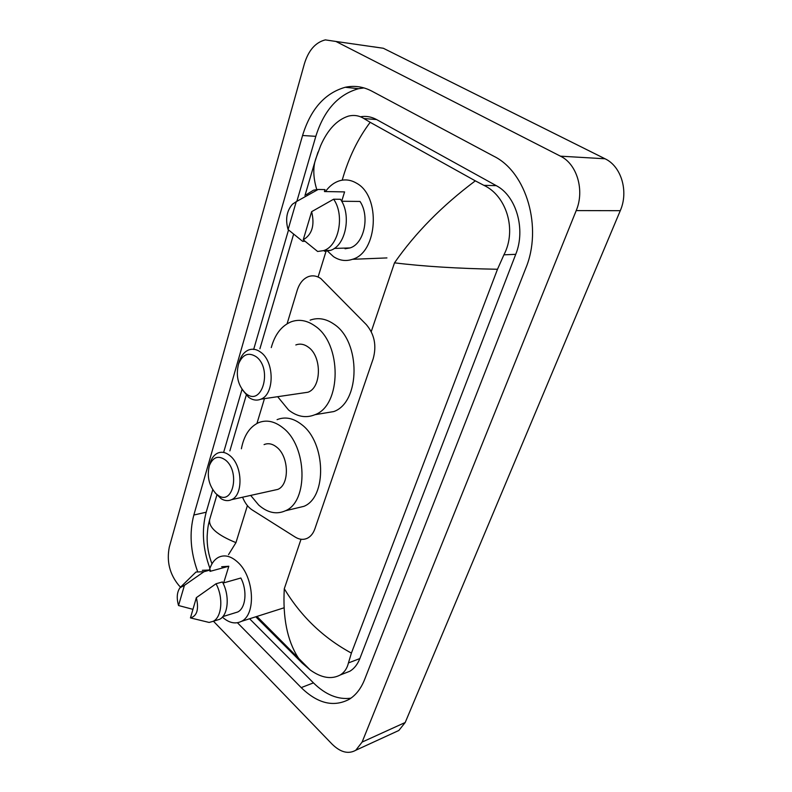 <?xml version="1.0" encoding="UTF-8"?>
<svg xmlns="http://www.w3.org/2000/svg" width="792" height="792" viewBox="0 0 792 792"><rect width="100%" height="100%" fill="white"/><g stroke="black" fill="none" stroke-linecap="round" stroke-linejoin="round"><path stroke-width="1.19" d="M242.58 497.218C244.896 503.009 248.104 507.256 252.193 509.939L295.119 537.026C299.445 539.679 303.583 540.045 307.553 538.144C310.86 536.402 313.305 533.283 314.889 528.799L373.19 358.727C376.774 345.639 374.477 334.264 366.31 324.601L320.81 278.546C316.8 275.844 312.741 275.18 308.613 276.547C303.277 278.606 299.475 283.199 297.198 290.327L287.08 323.799M264.449 398.643L256.945 423.453M180.546 587.149L178.814 585.357C169.636 574.17 166.469 561.389 169.32 547.024L304.395 63.766C308.514 50.342 315.493 42.382 325.314 39.887L335.927 41.461L560.449 156.172C577.061 164.043 584.793 190.496 576.21 210.593L362.112 742.084L355.786 750.252C348.371 754.38 340.491 752.36 332.135 744.183L213.444 621.235M372.765 46.698L383.338 48.263L605.048 158.776C621.344 166.31 628.798 191.515 620.275 210.682L405.207 722.492L398.831 730.481L395.257 732.125M237.442 622.75L301.207 687.614C317.651 703.593 333.67 707.484 349.272 699.277C355.885 695.138 360.974 688.614 364.548 679.694L525.71 268.399C542.698 227.888 526.621 172.27 493.881 156.272L371.755 91.1C363.112 86.605 354.281 85.328 345.243 87.278C324.898 93.07 310.672 109.138 302.564 135.501L193.832 515.028C189.209 532.729 190.446 551.519 197.555 571.398M212.751 489.743L206.187 512.216C201.495 529.888 202.732 548.608 209.91 568.369M363.983 87.912L358.578 88.694C338.233 94.387 323.978 110.266 315.82 136.333L296.921 201.138M288.516 229.967L253.648 349.49M242.025 389.347L223.75 452.014M249.599 618.76L313.444 682.872C325.522 694.752 338.006 699.861 350.896 698.188M344.183 673.447L349.886 671.23C354.232 668.596 357.558 664.379 359.845 658.568L515.731 254.331C525.928 229.472 516.315 195.931 496.267 185.655L376.596 119.562C371.389 116.741 366.003 115.81 360.459 116.77M497.495 269.26C457.637 268.538 423.304 266.389 394.505 262.835C415.196 233.046 442.124 205.712 475.319 180.853L483.882 185.338C506.266 195.644 517.146 229.69 503.91 254.826L497.495 269.26L351.4 653.103L348.43 662.934C347.163 668.369 344.411 672.398 340.174 675.012C331.402 679.645 321.403 677.952 310.167 669.953L302.247 663.142L255.786 616.79M209.731 519.334L209.672 519.542C208.405 527.304 217.166 534.996 235.957 542.639L228.512 554.667M304.969 195.575L315.751 158.895L320.612 145.728C327.611 129.779 336.838 119.929 348.292 116.157C353.905 114.741 359.103 115.533 363.875 118.533L370.181 122.314C357.835 138.719 348.51 158.004 342.213 180.17M475.319 180.853L370.181 122.314M302.247 663.142L297.94 657.311C287.219 640.362 282.675 617.503 284.288 588.753C300.96 616.404 323.334 637.857 351.4 653.103M316.76 189.526C313.602 179.131 312.979 169.914 314.889 161.845M325.482 191.565C329.373 186.11 334.026 182.536 339.422 180.814C345.233 179.101 350.915 179.883 356.469 183.16C381.12 196.089 377.764 252.47 352.48 259.301C345.896 261.508 339.56 260.627 333.491 256.638L326.908 250.51M306.286 194.674L313.513 190.179L318.146 189.466L325.017 189.595L324.433 191.545L344.579 191.902L341.689 201.257L360.013 201.445C370.141 216.414 363.983 243.966 349.985 247.945L345.045 248.757L345.253 248.084M311.632 211.682C314.909 225.195 312.107 234.571 303.237 239.798L311.632 211.682L333.64 199.208C345.035 215.335 338.728 246.233 323.572 250.619L317.651 251.48L303.237 239.798M333.64 199.208L340.501 199.287C351.876 215.315 345.55 246.035 330.383 250.401L324.463 251.262M288.1 229.591C285.199 219.473 286.645 211.028 292.416 204.237L296.238 201.683L288.1 229.591L302.653 241.342L304.88 241.293M296.238 201.683L318.146 189.466M209.494 569.676C211.345 563.637 214.385 559.498 218.622 557.271C224.74 554.44 231.155 556.123 237.867 562.31C254.173 576.843 256.341 614.622 241.421 621.364C235.323 624.363 228.977 622.948 222.374 617.116M223.007 583.08L240.847 578.012C247.5 590.476 245.817 608.117 237.739 611.988L234.382 613.028M196.347 597.663C199.04 609.276 197.069 616.028 190.456 617.909L196.347 597.663L216.028 583.763C223.493 597.346 221.938 617.107 213.226 621.294L209.137 622.443L204.93 621.423M216.028 583.763L222.433 581.952C229.898 595.455 228.324 615.127 219.592 619.314L216.028 620.423M180.903 586.813L195.961 572.042L203.999 571.705L210.405 569.963L209.979 571.378L228.819 566.24L223.671 582.892M221.651 566.755L228.819 566.24M178.537 605.524C176.438 598.029 176.923 592.109 180.002 587.743L184.417 585.357L178.537 605.524L192.872 609.315M184.417 585.357L203.999 571.705M202.346 570.319L210.405 569.963M245.53 393.258C237.937 385.437 235.63 375.616 238.61 363.795C242.689 354.262 248.559 351.915 256.242 356.776C272.795 368.854 262.063 406.89 246.173 393.763L245.53 393.258M238.699 363.488L239.441 360.954C241.402 355.459 244.411 351.816 248.48 350.044C252.608 348.45 256.747 349.223 260.905 352.361C274.596 361.993 274.497 394.386 260.924 399.158C256.816 400.861 252.707 400.227 248.609 397.277L242.015 389.337M302.148 393.089L307.989 392.228C321.651 387.536 321.958 356.341 308.286 347.124C304.138 344.114 299.99 343.391 295.832 344.956M271.27 347.589C274.893 334.471 281.497 325.878 291.09 321.829C299.01 318.948 306.959 320.324 314.939 325.948C342.025 343.589 341.669 405.346 314.988 414.701C305.989 418.354 297.178 416.78 288.545 409.969L277.655 396.693M310.118 320.146C318.057 317.295 326.007 318.641 333.977 324.166C361.013 341.491 360.499 402.277 333.788 411.563L322.532 413.434M216.028 493.743C208.959 485.763 206.752 476.338 209.405 465.498C213.137 456.756 218.612 455.034 225.839 460.33C240.224 472.151 232.917 505.553 218.404 495.554L216.028 493.743M209.731 464.389L210.325 462.34C211.91 457.796 214.345 454.727 217.622 453.143C221.77 451.361 225.997 452.311 230.323 455.994C242.57 465.894 243.352 494.95 231.62 499.643C228.304 501.197 224.839 500.91 221.245 498.792L215.107 492.822M273.319 490.397L277.824 489.397C289.674 484.763 289.08 456.727 276.834 447.262C272.507 443.748 268.25 442.857 264.063 444.609M241.392 448.777C243.886 435.689 249.549 427.017 258.39 422.76C266.389 419.493 274.577 421.186 282.942 427.828C307.187 446.015 308.593 501.534 285.437 510.771C276.497 514.741 267.587 512.83 258.687 505.039L250.688 495.416M277.081 419.661C285.11 416.424 293.307 418.057 301.663 424.581C325.898 442.431 327.155 497.128 303.94 506.326L295.277 508.405M235.957 542.639L247.401 505.623M318.087 277.002L326.452 249.935M284.288 588.753L301.029 539.253M371.24 331.64L394.505 262.835M362.112 742.084L405.207 722.492M576.21 210.593L620.275 210.682M560.449 156.172L605.048 158.776M335.927 41.461L383.338 48.263M206.187 512.216L193.832 515.028M315.82 136.333L302.564 135.501M313.444 682.872L301.207 687.614M496.267 185.655L483.882 185.338M515.731 254.331L503.91 254.826M359.845 658.568L348.43 662.934M376.596 119.562L363.875 118.533M355.786 750.252L398.831 730.481M358.578 88.694L345.243 87.278M349.886 671.23L340.174 675.012M293.584 234.303L259.895 348.817M246.253 395.198L229.868 450.886M216.869 495.059L209.672 519.542C208.633 524.126 207.88 524.888 207.148 536.293C206.92 545.767 208.534 554.944 211.989 563.825M310.167 669.953L256.925 616.423M314.899 161.845L318.018 152.094M334.264 248.421L349.985 247.945M323.572 250.619L330.383 250.401M352.48 259.301L386.932 257.925M222.809 616.612L237.739 611.988M190.456 617.909L209.137 622.443M213.226 621.294L219.592 619.314M241.421 621.364L284.061 607.801M238.61 363.795L239.441 360.954M314.988 414.701L333.788 411.563M260.924 399.158L307.989 392.228M246.173 393.763L248.609 397.277M209.405 465.498L210.325 462.34M285.437 510.771L303.94 506.326M231.62 499.643L277.824 489.397M218.404 495.554L221.245 498.792"/></g></svg>
